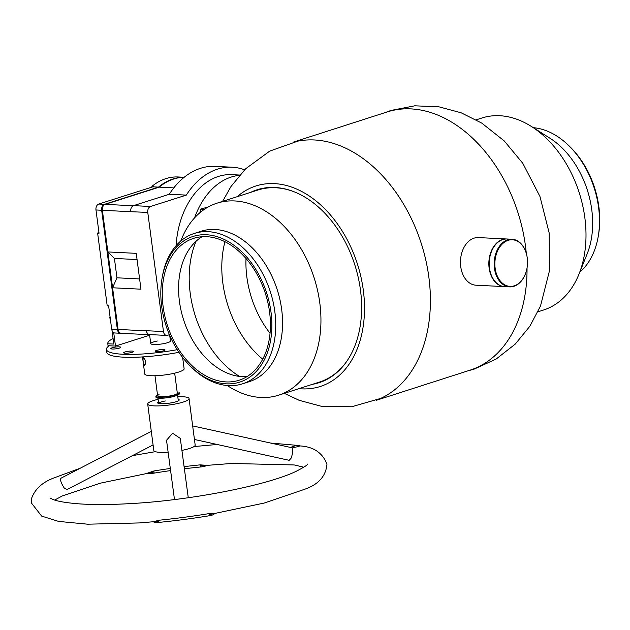 <?xml version="1.0" encoding="UTF-8"?>
<svg xmlns="http://www.w3.org/2000/svg" width="630" height="630" viewBox="0 0 630 630"><rect width="100%" height="100%" fill="white"/><g stroke="black" fill="none" stroke-linecap="round" stroke-linejoin="round"><path stroke-width="0.94" d="M237.219 196.678A105.297 72.828 72.2 0 1 312.952 198.584A105.297 72.828 72.2 0 1 363.282 289.965A105.297 72.828 72.2 0 1 298.943 388.655M222.603 201.38L230.989 186.511L245.637 168.777L269.727 151.113L297.872 141.136A135.592 93.775 72.2 0 1 428.825 276.924A135.592 93.775 72.2 0 1 380.599 398.443L351.682 406.767L321.584 406.35L299.305 400.357L284.319 393.356M255.528 190.796A101.32 70.08 72.2 0 1 259.536 189.055M250.606 192.378A101.32 70.08 72.2 0 1 257.056 189.78A101.32 70.08 72.2 0 1 360.447 289.824A101.32 70.08 72.2 0 1 319.079 382.701A101.32 70.08 72.2 0 1 312.33 384.347M293.194 142.167L387.088 111.975A135.592 93.775 72.2 0 1 525.452 245.857A135.592 93.775 72.2 0 1 526.286 253.244M527.034 267.978A135.592 93.775 72.2 0 1 470.09 370.149L376.197 400.334M321.52 381.843A101.32 70.08 72.2 0 1 317.244 382.764M239.731 175.046L231.753 174.652A74.505 52.07 92.8 0 0 185.031 209.286A74.505 52.07 92.8 0 0 176.109 245.645M239.431 175.384A74.505 52.07 92.8 0 0 197.804 209.916A74.505 52.07 92.8 0 0 194.528 217.909M495.141 268.207A23.341 16.317 92.8 0 0 510.387 286.406A23.341 16.317 92.8 0 0 526.877 268.821A23.341 16.317 92.8 0 0 527.365 258.914A23.341 16.317 92.8 0 0 527.255 257.946A23.341 16.317 92.8 0 0 508.182 240.321A23.341 16.317 92.8 0 0 495.141 268.207M526.861 268.868A23.838 16.663 -87.2 0 1 526.853 268.923A23.838 16.663 -87.2 0 1 509.662 286.87A23.838 16.663 -87.2 0 1 494.448 268.301A23.838 16.663 -87.2 0 1 512.017 239.25A23.838 16.663 -87.2 0 1 527.239 257.82A23.838 16.663 -87.2 0 1 527.357 258.804A23.838 16.663 -87.2 0 1 527.357 258.859M512.017 239.25L507.055 239.006A23.838 16.663 92.8 0 0 489.864 256.953A23.838 16.663 92.8 0 0 489.36 267.065A23.838 16.663 92.8 0 0 489.478 268.057A23.838 16.663 92.8 0 0 504.693 286.626L509.662 286.87M489.36 267.018A23.341 16.317 -87.2 0 1 489.352 266.962A23.341 16.317 -87.2 0 1 489.841 257.056A23.341 16.317 -87.2 0 1 489.849 257.001M504.52 286.618A23.838 16.663 -87.2 0 1 504.339 286.611A23.838 16.663 -87.2 0 1 489.006 267.01A23.838 16.663 -87.2 0 1 499.74 240.755A23.838 16.663 -87.2 0 1 506.701 238.983A23.838 16.663 -87.2 0 1 506.874 238.998M506.701 238.983L478.312 237.581A23.838 16.663 92.8 0 0 471.358 239.353A23.838 16.663 92.8 0 0 460.617 265.6A23.838 16.663 92.8 0 0 475.957 285.201L504.339 286.611M246.991 376.614A74.505 51.526 72.2 0 1 242.353 376.661A74.505 51.526 72.2 0 1 229.17 373.866A74.505 51.526 72.2 0 1 183.606 319.827A74.505 51.526 72.2 0 1 189.142 249.362A74.505 51.526 72.2 0 1 202.017 236.738M206.656 236.691A74.505 51.526 72.2 0 1 267.9 302.676A74.505 51.526 72.2 0 1 239.148 380.221A74.505 51.526 72.2 0 1 226.036 381.906A74.505 51.526 72.2 0 1 164.792 315.921A74.505 51.526 72.2 0 1 193.544 238.376A74.505 51.526 72.2 0 1 206.656 236.691M226.296 383.843A76.49 52.904 72.2 0 1 190.268 366.109A76.49 52.904 72.2 0 1 162.052 278.334A76.49 52.904 72.2 0 1 206.404 234.754A76.49 52.904 72.2 0 1 270.987 312.007A76.49 52.904 72.2 0 1 226.296 383.843M162.052 278.334L162.335 276.664A78.971 54.621 72.2 0 1 194.229 233.454A78.971 54.621 72.2 0 1 208.128 231.675A78.971 54.621 72.2 0 1 273.042 301.62A78.971 54.621 72.2 0 1 242.566 383.82A78.971 54.621 72.2 0 1 228.666 385.607A78.971 54.621 72.2 0 1 191.473 367.29L190.268 366.109M194.229 233.454L201.057 231.265A78.971 54.621 72.2 0 1 214.956 229.477A78.971 54.621 72.2 0 1 279.877 299.423A78.971 54.621 72.2 0 1 249.401 381.623L242.566 383.82M180.779 241.022L181.59 239.006A100.824 69.733 72.2 0 1 216.885 203.214A100.824 69.733 72.2 0 1 234.636 200.939A100.824 69.733 72.2 0 1 317.52 290.241A100.824 69.733 72.2 0 1 278.61 395.191A100.824 69.733 72.2 0 1 260.859 397.467A100.824 69.733 72.2 0 1 229.068 386.678L227.225 385.513M216.885 203.214L257.891 190.032A100.824 69.733 72.2 0 1 275.641 187.756A100.824 69.733 72.2 0 1 277.428 187.874A100.824 69.733 72.2 0 1 293.107 191.41M262.726 359.202A90.893 62.866 72.2 0 1 224.957 241.723M270.05 333.286A83.443 57.708 72.2 0 1 246.015 258.513M347.429 360.36A100.824 69.733 72.2 0 1 336.743 372.377A100.824 69.733 72.2 0 1 319.607 382.008L278.61 395.191M239.565 376.425A90.893 62.866 72.2 0 1 196.095 241.219M579.773 272.168A78.971 54.621 -107.8 0 0 598.216 236.526L598.5 234.856A76.49 52.904 -107.8 0 0 587.656 171.045A76.49 52.904 -107.8 0 0 570.284 147.089L569.079 145.9A78.971 54.621 -107.8 0 0 533.327 127.677M598.216 236.526A78.971 54.621 -107.8 0 0 587.018 170.636A78.971 54.621 -107.8 0 0 569.079 145.9M537.949 311.811L543.666 309.976A100.824 69.733 -107.8 0 0 578.962 274.184L587.144 253.898A78.971 54.621 -107.8 0 0 580.183 172.833A78.971 54.621 -107.8 0 0 549.958 138.23L531.484 126.512A100.824 69.733 -107.8 0 0 481.942 117.999L476.233 119.834M578.962 274.184A100.824 69.733 -107.8 0 0 570.079 170.691A100.824 69.733 -107.8 0 0 531.484 126.512M169.407 334.711L167.525 335.31A4.969 3.473 -87.2 0 1 166.643 335.428A4.969 3.473 -87.2 0 1 163.469 331.553L147.766 212.412A4.969 3.473 -87.2 0 1 150.546 206.482L186.315 195.103A81.955 57.275 -87.2 0 1 232.116 167.21A81.955 57.275 -87.2 0 1 244.582 169.824M186.315 195.103L169.289 194.261A81.955 57.275 -87.2 0 1 215.09 166.367L232.116 167.21M150.397 334.625A4.969 3.473 -87.2 0 1 149.625 334.711A4.969 3.473 -87.2 0 1 146.451 330.837L117.361 329.395A4.969 3.473 92.8 0 0 120.535 333.27A4.969 3.473 92.8 0 1 117.361 329.395L111.683 329.112L108.62 305.865L107.202 305.794L97.626 233.147L99.044 233.218L95.98 209.971L101.658 210.255A4.969 3.473 -87.2 0 1 104.438 204.325A4.969 3.473 -87.2 0 0 101.658 210.255L117.361 329.395L101.658 210.255L102.367 210.286L118.07 329.435A4.969 3.473 92.8 0 0 121.243 333.301A4.969 3.473 -87.2 0 1 118.07 329.435L112.581 287.776L116.96 277.806L114.408 258.434L107.856 251.937L102.367 210.286L130.756 211.696A4.969 3.473 -87.2 0 1 130.741 211.57A4.969 3.473 -87.2 0 1 133.513 205.64L169.289 194.261M130.756 211.696L147.766 212.412M95.98 209.971A4.969 3.473 -87.2 0 1 98.76 204.041L104.438 204.325L158.516 187.118A69.536 48.597 92.8 0 1 184.173 177.29A69.536 48.597 92.8 0 0 158.516 187.118L105.147 204.356A4.969 3.473 -87.2 0 0 102.367 210.286A4.969 3.473 -87.2 0 1 105.147 204.356L159.225 187.149A69.536 48.597 -87.2 0 1 184.133 177.321A69.536 48.597 92.8 0 0 159.225 187.149L173.809 187.874M166.643 335.428L149.609 334.585A4.969 3.473 -87.2 0 1 146.436 330.711L146.451 330.837M116.96 277.806L139.616 278.933M112.581 287.776L140.963 289.186L136.245 253.347L107.856 251.937M114.408 258.434L137.064 259.56M157.524 394.963A10.931 1.977 -7.5 0 0 157.461 394.994A10.931 1.977 -7.5 0 0 155.878 396.278A10.931 1.977 -7.5 0 0 163.902 397.128A10.931 1.977 -7.5 0 0 175.959 394.711A10.931 1.977 -7.5 0 0 176.329 394.545A10.931 1.977 -7.5 0 0 178.164 393.498L179.7 392.868L177.329 393.309A9.93 1.795 172.5 0 1 175.888 394.388A9.93 1.795 172.5 0 1 164.926 396.593A9.93 1.795 172.5 0 1 157.634 395.821A9.93 1.795 -7.5 0 0 165.241 396.569A9.93 1.795 -7.5 0 0 176.203 394.246A9.93 1.795 -7.5 0 0 177.329 393.222L174.683 373.157M133.229 205.75L105.147 204.356L159.225 187.149L152.838 186.834A69.536 48.597 92.8 0 1 153.389 186.378L151.972 186.307A69.536 48.597 92.8 0 1 178.282 176.975L184.196 177.266M108.644 306.062L107.202 305.794M97.626 233.147L98.886 232.021M151.523 187.252A9.93 6.946 -87.2 0 1 152.003 186.574L151.972 186.307M98.76 204.041L152.838 186.834M111.683 329.112A4.969 3.473 92.8 0 0 114.857 332.986L121.243 333.301A4.969 3.473 92.8 0 0 122.126 333.183M153.082 186.63L152.003 186.574M149.641 335.199L115.487 346.075L108.077 345.705L107.817 343.767L113.809 344.067L112.022 330.474M115.487 346.075L113.715 332.648M113.085 338.546A50.66 9.151 -7.5 0 0 107.777 343.578L108.037 345.516A50.66 9.151 -7.5 0 0 108.077 345.705M110.337 318.906L109.683 317.851L110.203 317.874M109.683 317.851L110.022 316.481M143.546 357.501C142.608 359.344 142.947 361.927 144.569 365.25C146.325 363.258 145.987 360.675 143.546 357.501L143.325 357.47M133.458 340.35A4.969 0.898 172.5 0 1 131.953 340.83M158.484 349.957A4.969 0.898 172.5 0 1 165.044 349.957A4.969 0.898 172.5 0 1 161.76 351.249A4.969 0.898 172.5 0 1 155.201 351.257A4.969 0.898 172.5 0 1 158.484 349.957M126.937 351.509A4.969 0.898 172.5 0 1 133.497 351.501A4.969 0.898 172.5 0 1 130.205 352.8A4.969 0.898 172.5 0 1 123.645 352.8A4.969 0.898 172.5 0 1 126.937 351.509M114.148 347.287A4.969 0.898 172.5 0 1 120.7 347.287A4.969 0.898 172.5 0 1 117.416 348.579A4.969 0.898 172.5 0 1 110.856 348.579A4.969 0.898 172.5 0 1 114.148 347.287M178.912 352.327A54.637 9.875 172.5 0 1 106.816 352.359L106.431 349.453A54.637 9.875 172.5 0 1 109.132 345.76M177.188 349.674A54.637 9.875 172.5 0 1 106.431 349.453M169.714 335.412L170.446 341.011A9.93 1.795 172.5 0 1 163.871 343.602A9.93 1.795 172.5 0 1 150.751 343.61A9.93 1.795 172.5 0 1 157.327 341.019M182.637 357.478L184.125 368.77A19.869 3.591 172.5 0 1 170.974 373.952A19.869 3.591 172.5 0 1 144.735 373.968L142.49 356.926M178.29 393.002L179.203 392.931L178.29 393.002M154.988 375.748L157.634 395.821A9.93 1.795 172.5 0 1 159.067 394.648M155.878 396.278L156.004 397.246A10.931 1.977 -7.5 0 0 164.036 398.097A10.931 1.977 -7.5 0 0 176.093 395.679A10.931 1.977 -7.5 0 0 176.455 395.514A10.931 1.977 -7.5 0 0 178.29 394.467L179.826 393.837L179.7 392.868M176.329 394.545L176.455 395.514M207.105 465.239A5.961 1.079 172.5 0 1 200.371 467.003A133.111 24.05 -7.5 0 0 184.385 468.775M206.443 465.294L200.088 464.877A133.111 24.05 -7.5 0 0 184.094 466.649M170.596 470.594A133.111 24.05 -7.5 0 0 154.137 473.114A5.961 1.079 172.5 0 1 147.168 473.154M170.305 468.46A133.111 24.05 -7.5 0 0 153.854 470.98L147.822 473.035M213.98 513.812L214.011 514.048A5.961 1.079 172.5 0 1 209.278 515.742A145.026 26.208 172.5 0 1 158.91 522.396A5.961 1.079 172.5 0 1 153.885 521.986L153.854 521.75M213.94 513.82L209.002 513.608A145.026 26.208 172.5 0 1 158.626 520.262L153.901 521.742M194.449 439.48L289.202 460.317L291.28 457.963C292.785 452.899 293.139 449.536 292.328 447.867L293.486 447.623C300.187 446.182 301.683 445.489 297.966 445.56L296.675 445.315L291.044 447.198L291.233 447.591M299.636 445.922L297.966 445.56M66.874 489.644L64.197 487.951C61.071 483.084 59.976 479.847 60.921 478.241L151.294 431.369M303.786 467.216L294.249 464.948M188.268 497.731L180.306 438.409L172.612 433.243L166.525 440.26L174.478 499.558M168.131 452.222A20.861 3.772 172.5 0 1 164.611 452.395A20.861 3.772 172.5 0 1 153.822 450.521L147.696 404.027A20.861 3.772 172.5 0 1 158.091 399.31M177.786 396.719A20.861 3.772 172.5 0 1 178.266 396.703A20.861 3.772 172.5 0 1 189.055 398.577A20.861 3.772 172.5 0 1 158.484 405.901A20.861 3.772 172.5 0 1 147.696 404.027M291.753 447.709L292.328 447.867L291.753 447.709M178.117 399.184A10.931 1.977 172.5 0 1 179.07 400.255A10.931 1.977 172.5 0 1 163.194 403.712A10.931 1.977 172.5 0 1 157.776 403.066A10.931 1.977 172.5 0 1 158.421 401.782M165.312 400.964A9.93 1.795 -7.5 0 0 158.665 403.42M189.055 398.577L195.182 445.071A20.861 3.772 172.5 0 1 181.912 450.395M199.883 212.735L200.757 209.105L208.365 206.892M200.757 209.105L204.435 209.286M163.469 331.553L146.436 330.711M150.546 206.482L133.513 205.64M178.888 393.175L179.014 394.144M178.164 393.498L178.29 394.467M179.322 393.065L179.448 394.034M200.371 467.003L200.088 464.877M154.137 473.114L153.854 470.98M209.278 515.742L209.002 513.608M158.91 522.396L158.626 520.262M467.365 371.023L474.201 369.093L496.188 359.021L515.23 344.106L529.783 326.348L540.516 305.991L549.573 270.325L549.132 232.801L539.949 196.481L522.821 163.327L504.213 140.899L481.714 123.07L461.121 112.786L438.952 106.832L414.784 105.809L391.041 110.439L384.363 112.857M281.389 188.205L277.428 187.874M339.775 369.802L336.743 372.377M121.243 333.301L149.625 334.711M178.329 400.814L177.565 395.002M150.751 343.61L149.578 334.711M158.634 403.413L157.933 398.089M50.109 498.007L52.321 499.196C56.983 501.252 65.756 502.795 78.64 503.827C92.618 504.819 109.352 504.772 128.843 503.693C189.811 500.63 267.372 485.344 296.179 471.303C303.755 467.389 307.582 464.979 307.661 464.066L307.661 464.066M209.136 514.631L264.198 503.047L304.55 489.321C318.496 484.494 325.962 476.107 326.954 464.16C322.552 452.868 313.661 446.788 300.297 445.945M158.76 521.286L139.348 522.931L87.633 524.192L58.621 521.412L41.643 516.096L31.5 503.102L31.728 498.007C35.185 488.888 42.572 482.202 53.896 477.949L80.349 468.161M132.434 455.64L155.327 451.663M194.024 446.56L217.153 444.473M270.68 443.071L296.675 445.315M66.788 489.683L153.082 444.93M192.662 425.919L291.848 447.725M153.996 472.004L100.154 483.21L62.275 495.96L54.66 500.047M200.222 465.893L231.588 463.467L293.548 464.94"/></g></svg>
